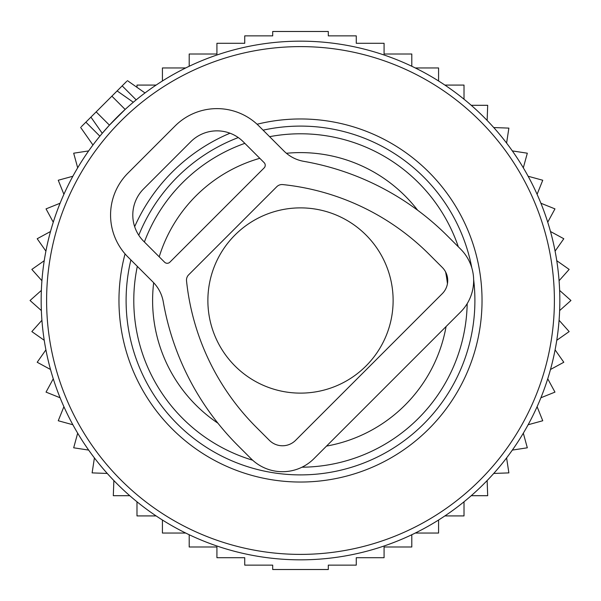 <?xml version="1.0" encoding="UTF-8"?>
<svg xmlns="http://www.w3.org/2000/svg" width="601" height="601" viewBox="0 0 601 601"><rect width="100%" height="100%" fill="white"/><g stroke="black" fill="none" stroke-linecap="round" stroke-linejoin="round"><path stroke-width="0.9" d="M81.338 126.713L117.12 90.924L126.834 97.73M126.713 81.338L117.12 90.924L133.302 102.253L130.868 104.334M373.514 51.656A259.339 259.339 0 0 0 51.656 227.486A259.339 259.339 0 0 0 227.486 549.344A259.339 259.339 0 0 0 549.344 373.514A259.339 259.339 0 0 0 373.514 51.656M347.438 140.529A166.717 166.717 0 0 0 269.601 136.675A166.717 166.717 0 0 1 458.338 246.823A166.717 166.717 0 0 0 347.438 140.529M244.84 143.354A166.717 166.717 0 0 0 144.39 241.993A166.717 166.717 0 0 1 244.84 143.354M137.321 266.363A166.717 166.717 0 0 0 252.645 460.201A166.717 166.717 0 0 1 137.321 266.363M301.972 467.21A166.717 166.717 0 0 0 467.187 303.633A166.717 166.717 0 0 1 301.972 467.21M90.924 117.12L102.253 133.302L109.435 125.151L125.151 109.435L111.884 96.168M136.983 87.34L136.983 85.079L156.11 85.079M487.133 120.44L487.689 105.303L471.237 105.303M493.744 127.555L508.882 128.111L506.59 143.083M512.345 150.911L527.317 153.202L523.321 167.814M528.136 176.251L542.748 180.247L537.099 194.303M540.908 203.236L554.963 208.885L547.736 222.197M550.493 231.513L563.806 238.74L555.091 251.135M556.766 260.706L569.155 269.413L559.08 280.727M559.636 290.426L570.95 300.5L559.636 310.574M559.08 320.273L569.155 331.587L556.766 340.294M555.091 349.865L563.806 362.26L550.493 369.487M189.202 534.74L189.202 546.993L216.923 546.993L216.923 557.713L244.735 557.713L244.735 565.135L272.696 565.135L272.696 569.515L328.304 569.515L328.304 565.135L356.265 565.135L356.265 557.713L384.077 557.713L384.077 546.993L411.798 546.993L411.798 534.74M162.42 520.023L162.42 533.049L185.709 533.049M136.983 501.79L136.983 515.921L156.11 515.921M113.867 480.56L113.311 495.697L129.763 495.697M107.256 473.445L92.118 472.889L94.41 457.917M88.655 450.089L73.683 447.798L77.679 433.186M72.864 424.749L58.252 420.753L63.901 406.697M60.092 397.764L46.037 392.115L53.264 378.803M50.507 369.487L37.194 362.26L45.909 349.865M44.234 340.294L31.845 331.587L41.92 320.273M41.364 310.574L30.05 300.5L41.364 290.426M41.92 280.727L31.845 269.413L44.234 260.706M45.909 251.135L37.194 238.74L50.507 231.513M162.42 80.977L162.42 67.951L185.709 67.951M189.202 66.26L189.202 54.007L216.923 54.007L216.923 43.287L244.735 43.287L244.735 35.865L272.696 35.865L272.696 31.485L328.304 31.485L328.304 35.865L356.265 35.865L356.265 43.287L384.077 43.287L384.077 54.007L411.798 54.007L411.798 66.26M415.291 533.049L438.58 533.049L438.58 520.023M444.89 515.921L464.017 515.921L464.017 501.79M471.237 495.697L487.689 495.697L487.133 480.56M493.744 473.445L508.882 472.889L506.59 457.917M512.345 450.089L527.317 447.798L523.321 433.186M528.136 424.749L542.748 420.753L537.099 406.697M540.908 397.764L554.963 392.115L547.736 378.803M464.017 99.21L464.017 85.079L444.89 85.079M438.58 80.977L438.58 67.951L415.291 67.951M88.655 150.911L73.683 153.202L77.679 167.814M72.864 176.251L58.252 180.247L63.901 194.303M60.092 203.236L46.037 208.885L53.264 222.197M152.985 282.027L127.93 256.973A59.274 59.274 0 0 1 127.93 173.141L175.079 125.985A59.274 59.274 0 0 1 258.911 125.985L283.972 151.046A37.052 37.052 0 0 0 303.798 161.346A268.594 268.594 0 0 1 447.527 236.013L460.629 249.107A44.459 44.459 0 0 1 460.629 311.987L313.925 458.683A44.459 44.459 0 0 1 251.053 458.683L237.951 445.589A268.594 268.594 0 0 1 163.284 301.852A37.052 37.052 0 0 0 152.985 282.027M429.189 254.351L442.291 267.445A18.526 18.526 0 0 1 442.291 293.649L295.587 440.345A18.526 18.526 0 0 1 269.391 440.345L256.289 427.251A242.661 242.661 0 0 1 186.528 280.84A7.407 7.407 0 0 1 188.654 274.83L276.776 186.716A7.407 7.407 0 0 1 282.778 184.582A242.661 242.661 0 0 1 429.189 254.351M169.843 262.209L264.155 167.897A3.704 3.704 0 0 0 264.155 162.661L243.195 141.701A37.052 37.052 0 0 0 190.802 141.701L143.647 188.857A37.052 37.052 0 0 0 143.647 241.249L164.606 262.209A3.704 3.704 0 0 0 169.843 262.209M393.122 300.5A92.622 92.622 0 0 0 300.5 207.878A92.622 92.622 0 0 0 207.878 300.5A92.622 92.622 0 0 0 300.5 393.122A92.622 92.622 0 0 0 393.122 300.5M371.981 56.877A253.892 253.892 0 0 0 56.877 229.019A253.892 253.892 0 0 0 229.019 544.123A253.892 253.892 0 0 0 544.123 371.981A253.892 253.892 0 0 0 371.981 56.877M257.085 124.234A181.532 181.532 0 0 1 474.692 351.608A181.532 181.532 0 0 1 249.392 474.692A181.532 181.532 0 0 1 125.053 253.885M134.662 226.66A181.532 181.532 0 0 1 230.003 133.212M471.845 268.008A174.395 174.395 0 0 0 263.088 130.162M238.281 137.576A174.395 174.395 0 0 0 138.771 235.239M130.89 259.933A174.395 174.395 0 0 0 251.398 467.841A174.395 174.395 0 0 0 473.641 279.585M417.657 210.237A147.899 147.899 0 0 0 286.414 153.278M259.805 158.311A147.899 147.899 0 0 0 159.205 256.807M153.676 282.733A147.899 147.899 0 0 0 217.953 423.217M326.523 446.085A147.899 147.899 0 0 0 446.085 326.523M447.445 283.725A147.899 147.899 0 0 0 445.619 271.99M85.875 122.176L99.871 136.172M122.176 85.875L136.172 99.871M96.168 111.884L109.435 125.151M80.632 127.412L92.952 145.006M127.412 80.632L145.006 92.952"/></g></svg>
